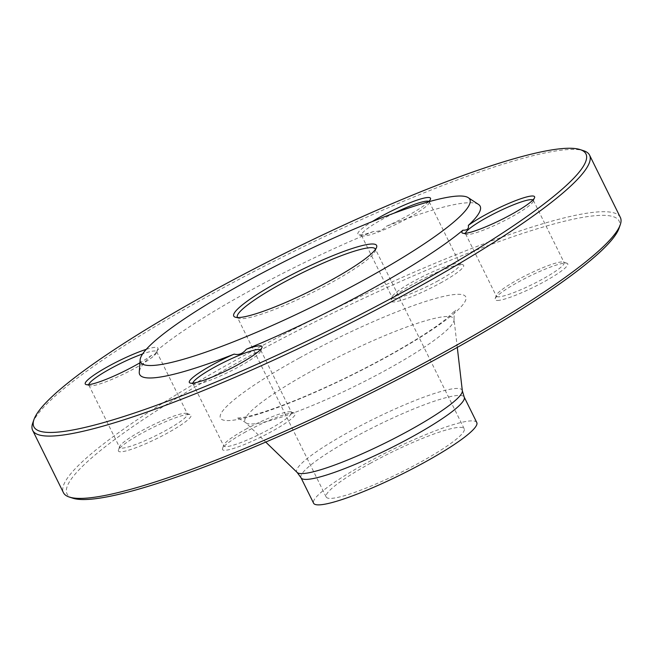 <?xml version="1.0" encoding="UTF-8"?>
<svg xmlns="http://www.w3.org/2000/svg" width="653" height="653" viewBox="0 0 653 653"><rect width="100%" height="100%" fill="white"/><g stroke="black" fill="none" stroke-linecap="round" stroke-linejoin="round"><path stroke-width="0.49" stroke-dasharray="3.27 2.45" d="M620.35 217.425A310.608 44.747 -26.3 0 0 242.32 356.489A310.608 44.747 -26.3 0 0 63.439 492.672M32.732 423.062A310.608 44.747 153.7 0 1 211.531 294.185A310.608 44.747 153.7 0 1 583.709 150.753M88.784 384.633A37.817 5.444 -26.3 0 0 88.857 385.172A37.817 5.444 -26.3 0 0 89.575 385.703A37.817 5.444 -26.3 0 0 91.012 385.866A37.817 5.444 -26.3 0 0 124.943 373.41A37.817 5.444 -26.3 0 0 155.806 353.926A37.817 5.444 -26.3 0 0 156.647 352.555A37.817 5.444 -26.3 0 0 156.655 351.665A37.817 5.444 -26.3 0 0 142.623 353.934M146.231 349.371A40.51 5.836 153.7 0 1 157.887 349.02A40.51 5.836 153.7 0 1 156.981 350.49C154.916 354.93 153.096 356.538 151.512 355.297A40.51 5.836 153.7 0 1 139.922 362.799M188.75 414.418A40.51 5.836 -26.3 0 0 149.48 429.217A40.51 5.836 -26.3 0 0 118.422 450.113A40.51 5.836 -26.3 0 0 157.316 438.343A40.51 5.836 -26.3 0 0 190.292 414.59A40.51 5.836 -26.3 0 0 188.75 414.418M185.297 413.267A37.817 5.444 153.7 0 1 186.734 413.431A37.817 5.444 153.7 0 1 187.444 413.961A37.817 5.444 153.7 0 1 160.899 433.094A37.817 5.444 153.7 0 1 121.801 448.17A37.817 5.444 153.7 0 1 119.646 447.468A37.817 5.444 153.7 0 1 119.662 446.579A37.817 5.444 153.7 0 1 148.639 427.078A37.817 5.444 153.7 0 1 185.297 413.267M393.996 213.188A37.817 5.444 -26.3 0 0 383.246 218.763A37.817 5.444 -26.3 0 0 361.468 235.341A37.817 5.444 -26.3 0 0 362.178 235.872A37.817 5.444 -26.3 0 0 387.425 228.305A37.817 5.444 -26.3 0 0 429.258 202.724A37.817 5.444 -26.3 0 0 429.266 201.834A37.817 5.444 -26.3 0 0 428.882 201.442M428.523 201.81A40.51 5.836 153.7 0 1 385.67 226.599C383.36 229.978 379.295 231.611 373.459 231.505A40.51 5.836 153.7 0 1 358.628 234.713A40.51 5.836 153.7 0 1 372.21 221.596M440.326 283.092A40.51 5.836 -26.3 0 0 462.895 264.759A40.51 5.836 -26.3 0 0 424.752 278.047A40.51 5.836 -26.3 0 0 391.033 300.274A40.51 5.836 -26.3 0 0 440.326 283.092M438.277 280.708A37.817 5.444 153.7 0 1 392.257 297.637A37.817 5.444 153.7 0 1 392.265 296.748A37.817 5.444 153.7 0 1 414.035 281.059A37.817 5.444 153.7 0 1 459.345 263.6A37.817 5.444 153.7 0 1 460.055 264.13A37.817 5.444 153.7 0 1 438.277 280.708M465.475 233.301A37.817 5.444 -26.3 0 0 465.556 233.839A37.817 5.444 -26.3 0 0 466.266 234.37A37.817 5.444 -26.3 0 0 501.863 221.963A37.817 5.444 -26.3 0 0 533.338 201.222A37.817 5.444 -26.3 0 0 533.354 200.332A37.817 5.444 -26.3 0 0 532.97 199.94M497.406 300.478A40.51 5.836 -26.3 0 0 541.868 282.969A40.51 5.836 -26.3 0 0 566.984 263.257A40.51 5.836 -26.3 0 0 528.84 276.546A40.51 5.836 -26.3 0 0 495.113 298.772A40.51 5.836 -26.3 0 0 497.406 300.478M498.492 296.829A37.817 5.444 153.7 0 1 496.345 296.136A37.817 5.444 153.7 0 1 496.353 295.246A37.817 5.444 153.7 0 1 525.339 275.746A37.817 5.444 153.7 0 1 561.988 261.935A37.817 5.444 153.7 0 1 563.425 262.098A37.817 5.444 153.7 0 1 564.143 262.628A37.817 5.444 153.7 0 1 537.59 281.761A37.817 5.444 153.7 0 1 498.492 296.829M237.521 317.538A76.981 11.093 -26.3 0 0 238.81 318.354A76.981 11.093 -26.3 0 0 331.047 282.806A76.981 11.093 -26.3 0 0 375.361 250.874A76.981 11.093 -26.3 0 0 375.483 249.348M370.504 463.23A76.981 11.093 -26.3 0 0 326.174 496.982A76.981 11.093 -26.3 0 0 400.101 472.813A76.981 11.093 -26.3 0 0 464.193 428.768A76.981 11.093 -26.3 0 0 370.504 463.23M478.543 204.454A189.901 27.361 -26.3 0 0 385.67 226.599M373.459 231.505A189.901 27.361 -26.3 0 0 156.981 350.49M151.512 355.297A189.901 27.361 -26.3 0 0 139.26 372.137M245.83 431.796A40.51 5.836 -26.3 0 0 222.51 448.611A40.51 5.836 -26.3 0 0 261.404 436.841A40.51 5.836 -26.3 0 0 294.372 413.088A40.51 5.836 -26.3 0 0 245.83 431.796M72.85 498.206A307.906 44.355 153.7 0 1 244.369 358.872A307.906 44.355 153.7 0 1 619.036 228.264M476.788 422.54A91.02 13.109 -26.3 0 0 366.007 463.295A91.02 13.109 -26.3 0 0 313.587 503.202M192.864 383.131A37.817 5.444 -26.3 0 0 192.945 383.67A37.817 5.444 -26.3 0 0 193.655 384.201A37.817 5.444 -26.3 0 0 238.965 366.741A37.817 5.444 -26.3 0 0 260.735 351.053A37.817 5.444 -26.3 0 0 260.743 350.163A37.817 5.444 -26.3 0 0 260.359 349.771M245.512 429.388A37.817 5.444 153.7 0 1 290.822 411.929A37.817 5.444 153.7 0 1 291.532 412.459A37.817 5.444 153.7 0 1 269.754 429.037A37.817 5.444 153.7 0 1 223.734 445.966A37.817 5.444 153.7 0 1 223.742 445.077A37.817 5.444 153.7 0 1 245.512 429.388M299.213 358.081A136.828 19.712 -26.3 0 0 265.518 411.814A136.828 19.712 -26.3 0 0 464.503 302.445A136.828 19.712 -26.3 0 0 299.213 358.081M462.34 390.812A92.253 13.289 -26.3 0 0 349.869 431.445A92.253 13.289 -26.3 0 0 297.148 472.454M312.069 370.773A116.454 16.774 153.7 0 1 454.039 319.472A116.454 16.774 153.7 0 1 356.832 385.27A116.454 16.774 153.7 0 1 245.52 422.532A116.454 16.774 153.7 0 1 312.069 370.773M301 477.735A91.02 13.109 153.7 0 1 353.42 437.828A91.02 13.109 153.7 0 1 464.193 397.073M156.647 352.555L157.887 349.02M89.575 385.703L86.016 384.544M119.662 446.579L118.422 450.113M186.734 413.431L190.292 414.59M88.857 385.172L119.646 447.468M156.655 351.665L187.444 413.961M429.258 202.724L430.49 199.189M362.178 235.872L358.628 234.713M392.265 296.748L391.033 300.274M459.345 263.6L462.895 264.759M361.468 235.341L392.257 297.637M429.266 201.834L460.055 264.13M533.338 201.222L534.578 197.688M466.266 234.37L462.708 233.211M496.353 295.246L495.113 298.772M563.425 262.098L566.984 263.257M465.556 233.839L496.345 296.136M533.354 200.332L564.143 262.628M464.193 428.768L375.377 249.062M326.174 496.982L237.357 317.268M457.288 347.404L454.039 319.472C454.064 314.289 454.619 311.154 455.704 310.077L445.868 319.178C432.792 329.496 413.398 341.813 387.694 356.114C355.714 373.679 324.141 388.739 292.993 401.285C270.415 410.174 253.658 415.586 242.72 417.512L237.047 418.149C236.59 417.136 239.414 418.597 245.52 422.532L265.73 442.073M375.361 250.874L376.593 247.34M238.81 318.354L235.251 317.195M192.945 383.67L223.734 445.966M260.743 350.163L291.532 412.459M260.735 351.053L261.967 347.518M193.655 384.201L190.105 383.042M223.742 445.077L222.51 448.611M290.822 411.929L294.372 413.088"/><path stroke-width="0.98" d="M32.65 430.368L63.439 492.672A310.608 44.747 -26.3 0 0 69.291 497.047A310.608 44.747 -26.3 0 0 361.721 395.163A310.608 44.747 -26.3 0 0 620.268 224.73A310.608 44.747 -26.3 0 0 620.35 217.425L589.561 155.128A310.608 44.747 153.7 0 1 410.68 291.311A310.608 44.747 153.7 0 1 32.65 430.368A310.608 44.747 153.7 0 1 32.732 423.062L33.964 419.536A307.906 44.355 -26.3 0 0 408.631 288.928A307.906 44.355 -26.3 0 0 580.15 149.594A307.906 44.355 -26.3 0 0 290.267 250.589A307.906 44.355 -26.3 0 0 33.964 419.536M580.15 149.594L583.709 150.753A310.608 44.747 153.7 0 1 589.561 155.128M139.922 362.799A40.51 5.836 153.7 0 1 86.016 384.544A40.51 5.836 153.7 0 1 103.419 369.133A40.51 5.836 153.7 0 1 146.231 349.371M142.623 353.934A37.817 5.444 -26.3 0 0 107.631 370.275A37.817 5.444 -26.3 0 0 88.784 384.633M372.21 221.596A40.51 5.836 153.7 0 1 411.61 202.095A40.51 5.836 153.7 0 1 430.49 199.189A40.51 5.836 153.7 0 1 428.523 201.81M428.882 201.442A37.817 5.444 -26.3 0 0 393.996 213.188M532.97 199.94A37.817 5.444 -26.3 0 0 531.199 199.63A37.817 5.444 -26.3 0 0 497.26 212.086A37.817 5.444 -26.3 0 0 466.405 231.578A37.817 5.444 -26.3 0 0 465.475 233.301M462.863 230.215C467.189 230.354 469.009 228.754 468.323 225.407A40.51 5.836 153.7 0 1 510.417 202.716A40.51 5.836 153.7 0 1 534.578 197.688A40.51 5.836 153.7 0 1 500.851 219.922A40.51 5.836 153.7 0 1 462.708 233.211A40.51 5.836 153.7 0 1 462.863 230.215A189.901 27.361 -26.3 0 1 246.385 349.2A40.51 5.836 153.7 0 1 261.967 347.518A40.51 5.836 153.7 0 1 228.248 369.753A40.51 5.836 153.7 0 1 190.105 383.042A40.51 5.836 153.7 0 1 234.166 354.106C238.745 355.305 242.81 353.673 246.385 349.2M375.483 249.348A76.981 11.093 -26.3 0 0 375.377 249.062A76.981 11.093 -26.3 0 0 281.688 283.524A76.981 11.093 -26.3 0 0 237.357 317.268A76.981 11.093 -26.3 0 0 237.521 317.538M330.728 280.398A79.674 11.476 153.7 0 1 235.251 317.195A79.674 11.476 153.7 0 1 300.094 270.481A79.674 11.476 153.7 0 1 376.593 247.34A79.674 11.476 153.7 0 1 330.728 280.398M246.303 281.623A183.664 26.455 -26.3 0 0 140.126 359.868A183.664 26.455 -26.3 0 0 243.732 337.683A183.664 26.455 -26.3 0 0 407.986 254.303A183.664 26.455 -26.3 0 0 468.266 197.688A183.664 26.455 -26.3 0 0 246.303 281.623M468.323 225.407A189.901 27.361 -26.3 0 0 478.543 204.454L468.266 197.688M140.126 359.868L139.26 372.137A189.901 27.361 -26.3 0 0 234.166 354.106M620.268 224.73L619.036 228.264A307.906 44.355 153.7 0 1 362.733 397.212A307.906 44.355 153.7 0 1 72.85 498.206L69.291 497.047M301 477.735L313.587 503.202A91.02 13.109 -26.3 0 0 400.991 474.625A91.02 13.109 -26.3 0 0 476.788 422.54L464.193 397.073A91.02 13.109 153.7 0 1 388.404 449.158A91.02 13.109 153.7 0 1 301 477.735L297.148 472.454A92.253 13.289 -26.3 0 0 385.335 442.938A92.253 13.289 -26.3 0 0 462.34 390.812L457.288 347.404M260.359 349.771A37.817 5.444 -26.3 0 0 234.786 357.199A37.817 5.444 -26.3 0 0 192.864 383.131M297.148 472.454L265.73 442.073M464.193 397.073L462.34 390.812"/></g></svg>
